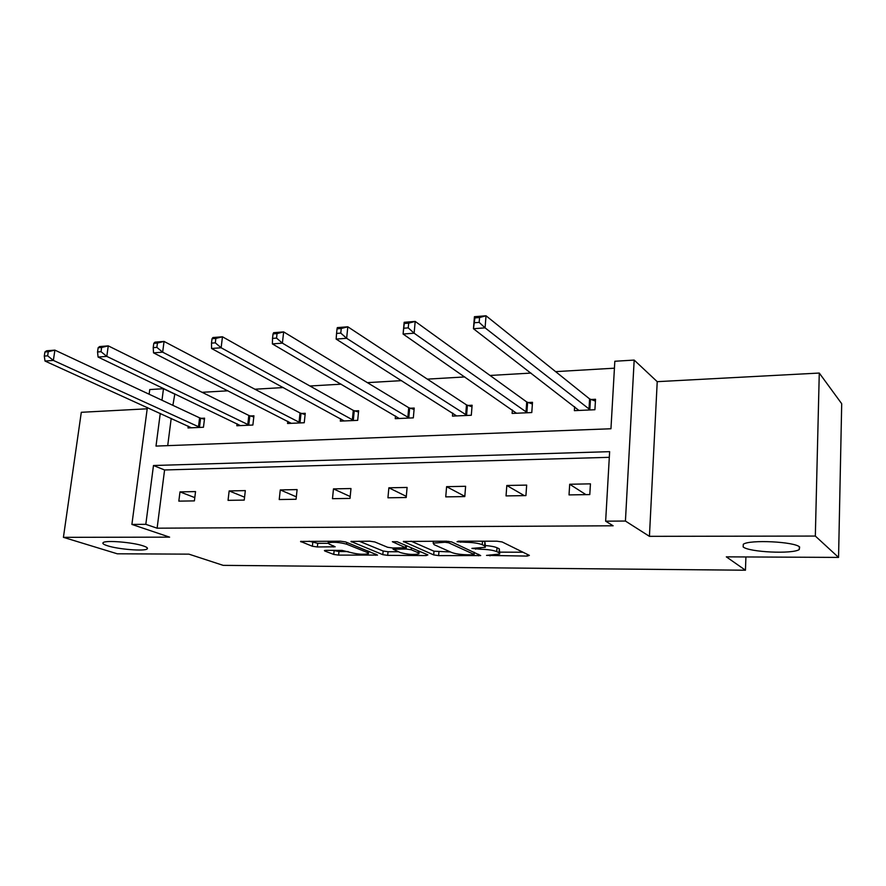 <?xml version="1.0" encoding="UTF-8"?>
<svg xmlns="http://www.w3.org/2000/svg" width="886" height="886" viewBox="0 0 886 886"><rect width="100%" height="100%" fill="white"/><g stroke="black" fill="none" stroke-linecap="round" stroke-linejoin="round"><path stroke-width="1.33" d="M143.089 545.854C132.645 542.276 105.644 540.072 103.197 542.597C102.145 543.461 103.607 544.536 107.583 545.798C118.37 549.331 144.484 551.424 147.12 548.955C148.184 548.124 146.843 547.094 143.089 545.854M799.659 547.027C794.808 541.645 749.401 539.463 743.299 544.259L743.155 546.928C748.914 552.199 792.605 554.282 799.261 549.541L799.659 547.027M486.525 555.389L527.259 556.076L529.363 555.378L502.163 541.966L496.902 541.191L458.383 541.191L457.043 541.723L465.604 542.265C472.891 542.42 478.44 543.229 482.239 544.702L484.62 545.831L485.329 547.282L471.917 548.379L480.489 549.231C487.654 549.398 493.07 550.184 496.736 551.601L499.017 552.687L499.682 554.049L486.525 555.389M819.273 373.05L841.7 403.706L838.555 557.416L815.33 536.063L819.273 373.05L657.224 381.667L634.177 360.081L625.427 521.046L605.647 521.178L609.634 451.661L153.477 465.515L145.813 524.324L131.892 524.423L147.364 407.56M147.198 408.8L81.302 412.3L63.415 537.337L169.614 537.149L131.892 524.423M838.555 557.416L726.321 556.851L745.447 570.219L223.172 565.357L188.917 554.149L117.284 553.794L63.415 537.337M326.148 550.339L324.409 550.56L324.808 551.014L333.756 554.437L338.596 555.112L377.536 555.079L345.584 541.933L340.468 541.202L300.564 541.435L312.381 546.263L317.365 546.972L335.163 546.784L329.26 544.148L328.197 542.863C333.103 541.789 339.238 542.221 346.581 544.17L367.469 552.521L368.399 553.706C363.592 554.725 357.601 554.315 350.446 552.454L342.051 550.394L326.148 550.339M657.224 381.667L649.427 536.34L815.33 536.063M649.427 536.34L625.427 521.046M609.313 457.32L164.586 469.968L157.11 528.189L613.123 525.786L605.647 521.178M157.11 528.189L145.813 524.324M433.686 554.913L438.625 555.622L480.688 555.566L451.76 541.955L446.544 541.191L403.318 541.457L433.686 554.913L433.996 551.203L450.476 551.956M426.166 555.566L387.691 555.367L382.807 554.669L350.967 541.446L369.661 541.191L374.8 541.944L387.592 547.271L392.631 547.991L405.777 547.769L392.343 541.723L397.116 541.723L427.872 554.891L426.166 555.566L426.288 554.215M745.447 570.219L745.912 556.951M237.06 423.774L236.828 425.756L252.875 425.036L253.939 415.789L250.339 415.955M340.567 418.713L340.324 421.127L357.689 420.352L358.631 410.727L354.732 410.916M452.713 413.075L452.458 416.11L471.308 415.257L472.116 405.245L467.874 405.445M574.626 406.674L574.372 410.65L594.905 409.731L595.536 399.276L590.918 399.508M614.43 368.188L555.611 371.633M531.002 373.072L490.036 375.465M464.818 376.938L427.351 379.13M401.602 380.637L367.391 382.641M341.176 384.17L309.956 385.997M283.343 387.559L254.902 389.22M227.957 390.804L202.097 392.31M174.841 393.905L172.881 405.345M171.208 418.391L167.709 445.647M512.374 409.996L512.119 413.43L531.777 412.555L532.497 402.322L528.078 402.543M395.499 415.977L395.245 418.668L413.33 417.86L414.205 408.047L410.14 408.236M287.795 421.304L287.562 423.486L304.241 422.744L305.249 413.308L301.506 413.485M188.242 426.133L188.009 427.949L203.459 427.251L204.577 418.17L201.1 418.336M160.266 413.419L156.002 446.09L610.952 428.758L614.829 361.255L634.177 360.081M149.136 394.226L149.756 389.552L163.478 388.721L161.983 400.239M174.343 393.938L163.478 388.721M164.586 469.968L153.477 465.515M179.991 491.896L195.54 491.586L194.399 500.889L178.828 501.133L179.991 491.896L194.798 497.611M229.153 490.933L245.322 490.611L244.237 500.092L228.045 500.346L229.153 490.933L244.569 497.19M280.275 489.925L297.098 489.593L296.068 499.261L279.223 499.538L280.275 489.925L296.323 496.825M333.468 488.884L350.978 488.54L350.014 498.408L332.483 498.685L333.468 488.884L350.191 496.548M388.865 487.798L407.106 487.444L406.209 497.511L387.946 497.799L388.865 487.798L406.309 496.37M446.599 486.669L465.615 486.292L464.796 496.57L445.747 496.88L446.599 486.669L464.818 496.337M506.814 485.484L526.672 485.096L525.93 495.595L506.05 495.916L506.814 485.484L524.324 495.628M569.698 484.254L590.441 483.845L589.788 494.576L569.022 494.909L569.698 484.254L585.934 494.643M499.748 553.141L499.305 548.844L499.017 552.687M485.462 545.543C490.822 545.997 494.676 546.728 497.024 547.747L499.305 548.844M485.406 546.33L484.919 541.922L484.62 545.831M483.402 541.191L484.919 541.922M499.826 552.144L522.973 552.233M411.093 541.191L433.996 551.203M472.626 554.824L473.944 554.348L448.626 542.786L444.993 542.254L433.176 543.14L434.074 544.646L451.694 552.499C455.426 553.872 460.742 554.636 467.653 554.802L472.626 554.824M420.75 551.845L419.078 551.834M398.379 551.756L388.035 551.723L387.691 555.367M359.151 541.202L383.14 551.014L388.035 551.723M400.45 552.62C407.649 554.536 413.806 554.946 418.901 553.861L418.126 552.698L411.204 549.741L406.176 549.021L393.096 549.242L400.45 552.62M309.136 541.202L317.742 543.306L327.986 543.317M332.87 550.361L338.961 551.535L348.187 551.568M368.598 551.646L369.75 551.646M474.519 322.737L479.171 322.382L479.559 317.531L474.907 317.908L473.456 328.728L474.431 316.701L486.026 315.781L485.074 327.853L473.456 328.728L578.935 410.44M595.425 401.103L589.6 398.91L486.026 315.781L479.559 317.531M590.286 409.93L485.074 327.853L479.171 322.382M474.431 316.701L474.907 317.908M403.817 328.219L408.247 327.875L408.679 323.157L404.249 323.501L403.086 334.033L404.171 322.294L415.191 321.419L414.127 333.202L403.086 334.033L516.494 413.241M532.386 404.005L526.727 401.956L415.191 321.419L408.679 323.157M527.358 412.754L414.127 333.202L408.247 327.875M404.171 322.294L404.249 323.501M337.045 328.828L336.569 333.435L340.778 333.103L341.254 328.496L337.045 328.828L337.322 327.621L347.81 326.79L346.647 338.297L336.137 339.083L456.655 415.922M471.983 406.796L466.49 404.88L347.81 326.79L341.254 328.496M467.066 415.445L346.647 338.297L340.778 333.103M336.137 339.083L336.569 333.435M273.043 333.9L272.534 338.397L276.543 338.087L277.052 333.579L273.043 333.9L273.652 332.693L283.653 331.896L282.39 343.137L272.379 343.901L399.276 418.491M414.072 409.476L408.723 407.693L283.653 331.896L277.052 333.579M409.266 418.037L282.39 343.137L276.543 338.087M272.379 343.901L272.534 338.397M212.031 338.729L211.488 343.126L215.309 342.838L215.852 338.43L212.031 338.729L212.928 337.533L222.464 336.78L221.135 347.766L211.577 348.486L344.189 420.95M358.498 412.056L353.281 410.384L222.464 336.78L215.852 338.43M353.78 420.518L221.135 347.766L215.309 342.838M211.577 348.486L211.488 343.126M153.787 343.347L153.212 347.644L156.877 347.367L157.442 343.059L153.787 343.347L154.95 342.151L164.065 341.431L162.659 352.174L153.533 352.861L291.272 423.32M305.116 414.548L300.033 412.965L164.065 341.431L157.442 343.059M300.487 422.91L162.659 352.174L156.877 347.367M153.533 352.861L153.212 347.644M98.147 347.755L97.549 351.964L101.037 351.698L101.635 347.478L98.147 347.755L99.553 346.57L108.269 345.872L106.796 356.382L98.069 357.047L240.394 425.601M253.806 416.952L248.833 415.445L108.269 345.872L101.635 347.478M249.265 425.202L106.796 356.382L101.037 351.698M98.069 357.047L97.549 351.964M44.92 351.975L44.3 356.094L47.645 355.829L48.265 351.709L44.92 351.975L46.548 350.79L54.888 350.125L53.359 360.414L45.009 361.045L191.454 427.794M204.433 419.266L199.594 417.838L54.888 350.125L48.265 351.709M199.981 427.406L53.359 360.414L47.645 355.829M45.009 361.045L44.3 356.094M490.08 554.913L490.013 555.887M460.775 541.191L460.698 542.265M475.727 548.19L475.649 549.209M497.024 547.747L496.736 551.601M480.577 548.146L480.489 549.231M482.516 541.191L482.239 544.702M465.693 541.191L465.604 542.265M527.369 554.403L527.259 556.076M403.684 541.324L403.628 541.944M478.673 554.326L478.551 555.832M438.935 551.912L438.625 555.622M474.11 552.222L473.944 554.348M448.748 541.313L448.626 542.786M445.082 541.191L444.993 542.254M439.977 541.191L439.888 542.254M383.14 551.014L382.807 554.669M351.399 541.302L351.343 541.933M405.644 545.366L405.467 547.304M418.292 550.793L418.126 552.698M411.37 547.825L411.204 549.741M406.464 545.721L406.176 549.021M395.112 548.002L395.023 548.988M367.635 550.804L367.469 552.521M346.758 542.409L346.581 544.17M333.501 545.809L333.38 547.005M317.742 543.306L317.365 546.972M312.758 542.597L312.381 546.263M301.074 541.28L301.007 541.922M375.808 554.082L375.697 555.3M338.961 551.535L338.596 555.112M334.111 550.848L333.756 554.437M324.874 550.416L324.808 551.014M590.453 399.342L589.821 409.775M589.6 398.91L588.968 409.343M527.613 402.377L526.882 412.599M526.727 401.956L525.996 412.178M467.398 405.29L466.59 415.301M466.49 404.88L465.682 414.892M409.664 408.092L408.778 417.893M408.723 407.693L407.837 417.494M354.245 410.772L353.292 420.374M353.281 410.384L352.329 419.997M301.019 413.341L300 422.766M300.033 412.965L299.014 422.389M249.841 415.822L248.767 425.07M248.833 415.445L247.77 424.704M200.613 418.203L199.483 427.274M199.594 417.838L198.464 426.919M474.287 552.31L474.121 554.459M433.343 541.191L433.176 543.14M405.976 545.51L405.799 547.504M419.144 551.147L418.967 553.185M393.207 547.991L393.096 549.242M368.642 551.203L368.465 553.074M328.363 541.202L328.197 542.863M799.338 546.784L799.261 549.541M147.264 547.869L147.12 548.955"/></g></svg>
